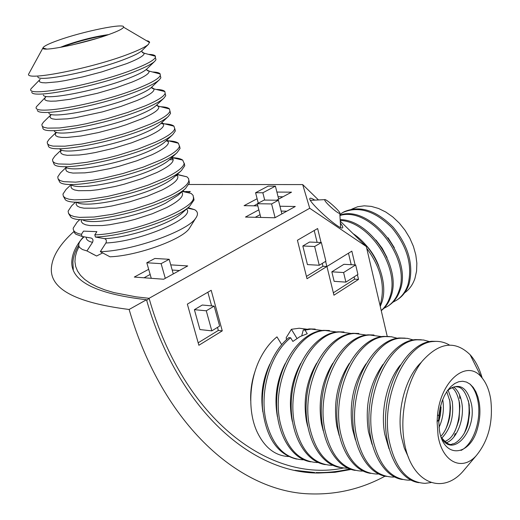 <?xml version="1.0" encoding="UTF-8"?>
<svg xmlns="http://www.w3.org/2000/svg" width="520" height="520" viewBox="0 0 520 520"><rect width="100%" height="100%" fill="white"/><g stroke="black" fill="none" stroke-linecap="round" stroke-linejoin="round"><path stroke-width="0.78" d="M314.802 200.122C312.182 198.497 310.589 197.899 310.024 198.328C306.163 200.155 340.548 231.231 342.628 227.792C343.135 227.253 342.375 225.686 340.353 223.093M387.263 336.499L366.321 246.525L309.725 208.267L302.692 184.587L188.858 184.489M146.692 300.397L149.071 298.305L309.725 208.267M355.095 264.914L351.839 251.141L326.937 266.461L333.938 295.204L358.521 279.409L357.428 274.775M321.035 242.515L317.629 228.534L297.427 240.253L307.014 278.726L326.872 266.507L325.624 261.372M198.868 345.274L222.268 330.87L211.185 290.297L187.35 304.128L198.868 345.274M258.843 209.839L245.472 217.055L274.872 217.776L295.288 206.486L279.942 206.239M276.588 200.219L291.519 192.16L276.894 192.069M257.127 198.738L244.082 205.66L257.822 205.881M148.681 269.302L134.297 277.062L163.657 279.233L187.727 265.935L170.742 264.869M188.773 192.316L190.327 191.536L185.647 191.51M183.034 191.49L182.488 191.49M302.692 184.587L318.468 199.94M340.249 221.15L366.321 246.525M179.419 270.524L172.198 270.043M150.156 274.456L144.034 277.784M198.178 342.803L218.335 330.44L217.497 327.392M211.601 305.877L207.857 292.227M194.389 309.667L199.927 329.563L211.809 330.863L219.642 326.079L214.181 306.111L202.293 305.026L194.389 309.667L206.271 310.798L211.809 330.863M282.945 196.787L278.07 196.742M257.329 203.957L253.851 205.816M286.767 211.198L281.164 211.088M260.078 214.662L255.236 217.295M306.436 276.419L322.966 266.279L322.264 263.419M317.115 242.353L314.223 230.51M309.53 242.047L302.822 245.986L307.444 264.596L319.254 265.258L325.897 261.203L321.353 242.528L309.53 242.047M333.346 292.786L354.64 279.162L354.101 276.894M351.201 264.706L348.478 253.214M331.832 271.824L334.139 281.339L345.904 282.12L357.916 274.456L355.667 264.947L343.922 264.303L331.832 271.824L343.603 272.532L345.904 282.12M354.64 279.162L358.521 279.409M322.966 266.279L326.872 266.507M355.667 264.947L343.603 272.532M321.353 242.528L314.652 246.5L302.822 245.986M314.652 246.5L319.254 265.258M278.434 200.239L264.121 200.07L257.27 203.73L271.596 203.938L278.434 200.239L281.873 213.902M271.596 203.938L275.074 217.659M257.27 203.73L260.786 217.431M275.405 186.134L268.151 186.114L255.587 192.719L262.847 192.764L275.405 186.134L278.661 199.102M262.847 192.764L264.706 200.077M255.587 192.719L258.271 203.197M218.335 330.44L222.268 330.87M214.181 306.111L206.271 310.798M169.175 259.298L154.85 258.466L146.803 262.762L161.115 263.653L169.175 259.298L173.284 273.91M161.115 263.653L165.282 278.337M146.803 262.762L151.268 278.317M340.548 226.623L340.71 227.546M310.297 200.337L311.168 200.297M333.184 209.164C336.908 212.238 339.118 213.636 339.82 213.363C341.374 212.42 325.709 198.269 324.636 199.647C324.636 200.993 327.483 204.165 333.184 209.164M83.538 236.717C76.765 244.576 72.924 252.116 72.02 259.337C68.959 280.144 93.788 293.611 146.497 299.741L129.129 309.478C74.191 302.549 48.347 288.125 51.584 266.201C53.066 255.164 60.509 243.607 73.912 231.517M385.041 476.164C362.076 488.605 337.668 494.526 311.805 493.922C241.033 493.162 162.975 425.834 129.129 309.478M146.497 299.741C177.821 409.39 251.433 473.207 318.377 473.031L334.938 472.303L351.175 469.443M322.25 330.467L311.064 329.082L305.052 330.128L307.255 333.729L299.93 336.642L292.87 341.432L290.641 337.786C270.959 353.015 259.37 390.455 265.811 419.9C272.084 445.263 284.356 458.556 302.633 459.784L303.778 459.771M329.459 330.512L323.557 330.343C301.918 331.597 280.319 360.262 277.069 394.257C273.579 428.24 289.419 458.776 310.772 461.825M336.654 331.955L325.358 330.525C296.92 330.759 270.855 381.55 280.131 422.325C286.377 447.928 298.623 461.331 316.869 462.527L318.156 462.501M344.006 331.975L338.098 331.812C316.505 333.099 294.918 362.096 291.661 396.454C288.158 430.8 303.972 461.611 325.286 464.62M351.344 333.476L339.937 331.994C311.565 332.267 285.5 383.617 294.743 424.794C300.969 450.651 313.183 464.159 331.383 465.322L332.82 465.29M358.846 333.469L352.931 333.307C331.396 334.633 309.829 363.974 306.56 398.697C303.05 433.413 318.832 464.51 340.093 467.48M366.334 335.029L354.809 333.496C326.514 333.801 300.463 385.723 309.66 427.317C315.861 453.427 328.042 467.044 346.197 468.175L347.789 468.13M373.99 334.997L368.069 334.834C346.587 336.2 325.046 365.885 321.769 400.991C318.253 436.091 333.996 467.467 355.206 470.392M381.628 336.615L369.987 335.029C341.77 335.368 315.738 387.881 324.896 429.891C331.065 456.261 343.207 469.989 361.316 471.081L363.064 471.022M389.441 336.55L383.519 336.394C362.102 337.799 340.594 367.841 337.304 403.338C333.781 438.822 349.479 470.483 370.63 473.369M397.235 338.24L391.463 336.759L385.469 336.59C357.351 336.966 331.344 390.084 340.45 432.523C346.593 459.154 358.69 472.999 376.747 474.051L378.657 473.98M405.216 338.137L399.288 337.987C377.943 339.437 356.473 369.844 353.178 405.73C349.642 441.616 365.293 473.571 386.38 476.404M413.173 339.898L407.335 338.357L401.284 338.188C373.269 338.598 347.295 392.334 356.343 435.214C362.453 462.111 374.504 476.067 392.496 477.087L394.582 476.99M421.317 339.762L415.389 339.612C394.128 341.107 372.697 371.885 369.395 408.181C365.853 444.47 381.453 476.723 402.46 479.505M429.442 341.601L423.547 339.996L417.43 339.813C389.526 340.262 363.591 394.635 372.587 437.957C378.657 465.134 390.656 479.206 408.577 480.181L410.846 480.064M437.762 341.413L431.834 341.269C410.657 342.81 389.285 373.971 385.97 410.683C382.421 447.388 397.963 479.941 418.886 482.671M449.312 344.949C444.476 342.173 439.348 341.016 433.914 341.478C406.133 341.972 380.25 396.981 389.188 440.765C395.219 468.221 407.16 482.411 425.003 483.347L431.054 482.567M482.176 378.021C479.447 368.407 475.429 360.646 470.125 354.731C455.026 340.1 438.997 342.303 422.045 361.361C407.043 380.406 399.406 414.661 404.339 442.175C410.826 482.372 441.63 495.697 462.846 471.504L466.856 466.759M490.731 399.301C489.164 389.714 485.979 382.232 481.175 376.857C466.609 359.047 440.343 380.926 437.489 415.519L437.099 421.733L438.061 435.598C442.143 462.176 462.091 471.679 476.281 455.611C488.488 440.707 493.311 421.941 490.731 399.301M479.258 402.818L477.913 396.949L475.897 391.762L473.272 387.459L470.125 384.189L466.57 382.096L462.735 381.251L458.757 381.719L454.786 383.481L450.97 386.49L447.454 390.644L444.385 395.791L441.883 401.739L440.05 408.259L438.958 415.097L438.666 419.75L439.381 430.131C443.651 459.732 470.86 456.43 477.809 427.187C479.966 419.068 480.46 411.041 479.303 403.117L479.258 402.818M461.026 450.424C473.109 444.62 481.416 420.784 478.121 402.181C476.762 394.101 473.96 387.998 469.716 383.877M464.146 433.596C468.637 423.111 470.067 412.197 468.429 400.868L468.397 400.679M454.876 431.399C459.056 421.356 460.415 410.937 458.939 400.14M445.731 429.175C449.566 419.679 450.853 409.838 449.592 399.653M438.653 421.174L439.205 419.01M440.707 407.687L440.739 405.444M306.807 329.192L299.202 328.224L291.395 329.297L296.953 338.403M290.641 337.786L288.873 337.591C271.928 351.169 260.65 380.673 262.49 407.947C265.856 437.275 277.206 454.318 296.543 459.082M255.054 371.325C251.797 380.829 250.354 390.618 250.718 400.699M281.69 344.624L276.971 336.869C271.206 341.517 266.195 347.64 261.918 355.231C249.256 377.351 247.117 410.059 256.945 431.554C264.466 447.447 274.969 455.774 288.45 456.534M286.52 339.612L286.156 337.74L291.395 329.297M315.192 329.075L309.296 328.906L303.284 329.947L305.052 330.128M301.743 335.731L303.284 329.947M79.891 219.525L77.201 222.047L73.242 228.053C72.846 231.12 75.582 233.207 81.439 234.306L83.519 231.127L96.876 231.654L94.79 234.864L95.433 237.042L104.624 238.667C106.359 239.447 106.788 240.883 105.898 242.983L100.302 251.667C131.807 251.043 187.447 231.29 195.631 218.303C198.367 214.565 198.029 211.692 194.623 209.683L188.11 207.649M91.065 253.175L96.609 256.009L86.944 250.926L92.534 242.339C93.418 240.266 92.995 238.843 91.253 238.069L82.082 236.457L81.439 234.306M94.79 234.864C130.676 233.883 194.077 209.619 193.466 197.834L193.108 195.377L191.139 193.408L182.93 191.107L183.072 191.614M68.718 213.727L70.986 217.302C80.607 225.062 140.406 213.551 170.827 197.789C177.385 194.513 182.28 191.425 185.504 188.519L189.417 182.923L188.91 180.271M75.595 202.092L71.636 205.829L68.12 211.127L68.53 213.441L70.584 215.293L74.269 216.619L79.502 217.373L94.075 217.029L112.73 214.247L133.282 209.313L153.238 202.833L170.216 195.592C181.694 189.8 187.902 184.867 188.838 180.785L188.597 178.607L186.979 176.846L177.209 174.395M63.557 196.593L65.358 199.784C73.794 207.532 134.803 195.812 165.945 180.154C172.965 176.748 178.094 173.576 181.324 170.638L184.763 165.756L184.243 163.176M173.232 159.77L169.481 159.679M71.078 184.659L66.059 189.442L62.966 194.064L63.336 196.268L65.364 198.003L69.023 199.219L74.25 199.862L88.829 199.349L107.536 196.45L128.173 191.49L148.233 185.055L165.334 177.938C176.897 172.276 183.183 167.492 184.178 163.599L182.728 160.121C180.778 158.717 177.3 157.898 172.289 157.657M172.075 157.644L171.697 157.631M58.364 179.309L59.735 182.143C66.944 189.858 129.142 177.905 161.018 162.37C168.506 158.841 173.862 155.603 177.08 152.653L180.063 148.447L179.536 145.945M66.17 167.381L60.463 172.874L57.766 176.858L58.097 178.945L60.093 180.564L63.739 181.662L75.608 182.156L92.528 180.284L102.303 178.503L123.019 173.511L143.189 167.122L160.401 160.134C172.061 154.602 178.419 149.981 179.472 146.276L178.393 143.234C176.67 141.863 173.375 141.063 168.519 140.835M167.694 140.803L166.12 140.777L167.622 141.343L167.577 140.608L166.842 140.108M53.138 161.883L54.132 164.392C60.06 172.042 123.435 159.828 156.059 144.437C164.015 140.797 169.578 137.514 172.764 134.576L175.325 130.995L174.785 128.577M61.243 149.923L54.847 156.117L52.52 159.517L52.812 161.48L54.782 162.981L58.402 163.963L70.265 164.249L87.217 162.234L107.322 158.093L117.819 155.376L138.099 149.038L155.435 142.181C167.186 136.78 173.622 132.321 174.733 128.804L173.972 126.184C172.478 124.846 169.377 124.072 164.678 123.864M163.365 123.825L161.883 123.812M47.873 144.313L48.529 146.517C53.131 154.076 117.663 141.583 151.047 126.347C159.477 122.616 165.256 119.294 168.376 116.395L170.547 113.399L169.988 111.066M56.297 132.269L49.212 139.185L47.229 142.031L47.489 143.871L49.426 145.249L53.027 146.113L64.877 146.191L81.855 144.02L102.037 139.809L122.993 134.049L132.97 130.799L150.423 124.072C162.266 118.807 168.779 114.51 169.949 111.189L169.475 108.96C168.207 107.659 165.302 106.919 160.758 106.737M42.569 126.607L42.939 128.518C46.169 135.96 111.839 123.156 145.997 108.102C154.908 104.286 160.881 100.958 163.923 98.117L165.737 95.654L165.133 93.412M51.148 114.595L43.557 122.057L41.899 124.397L42.12 126.113L44.025 127.367L47.606 128.115L59.443 127.978L76.447 125.652L86.314 123.728L107.289 118.632L127.79 112.405L145.366 105.807C157.306 100.678 163.891 96.551 165.133 93.431L164.886 91.572C163.859 90.311 161.148 89.603 156.767 89.447M37.349 110.403C39.163 117.702 105.956 104.552 140.907 89.7C150.299 85.813 156.468 82.492 159.399 79.736L160.881 77.766L160.316 75.686M146.081 69.641L148.993 71.013C149.948 73.346 144.248 77.058 131.898 82.141L115.908 87.867L97.344 93.294L70.141 99.275L55.978 101.069L50.817 101.205L47.151 100.828L45.071 99.97L44.616 98.663L45.76 96.948L36.523 106.613C29.744 116.688 101.94 103.623 140.263 87.386C152.302 82.394 158.97 78.442 160.27 75.517L160.206 74.002C159.419 72.793 156.917 72.124 152.698 72.001M31.772 92.17C32.117 99.301 100.009 85.774 135.766 71.136C145.659 67.191 152.002 63.895 154.804 61.256L155.981 59.722L155.467 57.818M142.051 51.98L144.144 53.183C144.638 55.348 138.84 58.825 126.737 63.609L101.758 71.903L82.934 76.862L65.254 80.581L57.584 81.816L45.793 82.868L42.023 82.654L39.806 81.972L39.182 80.847L40.144 79.32L31.103 88.686C24.082 98.105 96.473 84.565 135.122 68.809C147.258 63.96 154.005 60.177 155.37 57.46L155.448 56.264C154.901 55.094 152.607 54.47 148.558 54.386M42.978 47.873L28.477 74.392C27.45 81.12 94.159 67.659 129.578 53.697C139.646 49.816 145.97 46.657 148.551 44.22L149.513 41.964L148.343 41.093L146.412 40.651M109.772 34.177C116.974 31.538 121.394 29.452 123.019 27.924L123.533 27.177C125.749 22.639 82.739 31.408 58.039 40.385C49.758 43.342 44.837 45.663 43.277 47.34L42.965 48.035C41.321 52.299 85.657 43.18 109.772 34.177M108.55 34.613C95.492 36.413 81.218 39.949 65.741 45.234L60.157 47.418M106.815 35.224C93.431 37.369 79.593 40.904 65.319 45.832L61.984 47.086M97.416 38.266L71.741 45.058M73.834 230.724L74.341 232.629L75.881 234.24L82.082 236.457M84.117 236.815L83.161 237.698C78.943 241.625 77.76 244.881 79.632 247.462L82.381 249.509L86.944 250.926M96.609 256.009L102.648 252.915M100.302 251.667L109.974 256.796C136.91 255.925 182.234 239.544 189.3 228.488L190.346 226.805M95.433 237.042C124.761 236.165 176.534 219.089 189.612 206.303L194.044 199.953L193.531 197.223M366.737 248.333C380.594 267.137 385.236 285.428 380.66 303.206L379.971 305.188M353.015 233.578C375.135 248.027 389.064 281.632 381.823 302.425L380.269 306.456M340.21 220.409C369.804 221.585 400.537 268.788 389.89 296.985C388.063 302.608 385.171 307.119 381.219 310.525M340.165 219.622C369.954 219.629 401.908 267.54 391.034 296.212C389.025 302.367 385.762 307.177 381.245 310.642M339.937 215.508C370 206.031 411.567 258.518 398.976 290.856C396.708 297.681 392.932 302.835 387.647 306.319L383.871 308.347M339.918 215.131C369.844 204.1 412.951 257.179 400.101 290.095C397.826 296.92 394.05 302.075 388.765 305.558L388.512 305.728M339.872 214.364L343.012 212.414C358.683 205.758 374.985 210.886 391.931 227.792C407.413 246.714 412.744 265.72 407.921 284.824C405.632 291.623 401.843 296.764 396.552 300.255L392.847 302.25M342.647 212.608L344.162 211.75C359.834 205.088 376.135 210.203 393.068 227.091C408.538 245.993 413.862 264.986 409.032 284.076C406.738 290.875 402.948 296.017 397.657 299.5L397.423 299.663M351.728 209.157L357.656 206.752L364.26 205.816L371.312 206.394L378.599 208.494L385.853 212.062L392.834 216.983L399.301 223.1L405.009 230.204L409.767 238.05L413.4 246.357L415.792 254.839L416.851 263.198L416.566 271.135L414.954 278.395C412.828 284.661 409.376 289.484 404.593 292.87M438.653 420.979L440.687 405.639M79.059 246.5L76.674 251.719L75.29 256.808L74.945 261.755L75.686 266.519L77.552 271.083L80.574 275.418L84.792 279.494L90.227 283.276L96.902 286.748L104.826 289.868L114.017 292.611L136.156 296.855L149.071 298.305C183.969 421.05 271.173 483.249 343.447 468.032M314.704 472.531L294.957 470.321M73.294 269.581L72.885 262.36M285.188 363.584C276.692 380.244 274.086 397.872 277.375 416.475L277.446 416.832M300.788 363.291C291.389 380.51 288.386 399.035 291.772 418.853L292.377 421.61M316.654 363.207C306.391 380.913 302.998 400.27 306.469 421.285L307.639 426.27M332.8 363.285C321.711 381.413 317.935 401.57 321.471 423.761L323.232 430.853M349.238 363.519C337.35 382.012 333.203 402.935 336.791 426.296L339.157 435.376M365.982 363.883C353.321 382.688 348.81 404.352 352.437 428.883L355.42 439.862M383.051 364.364C369.642 383.442 364.76 405.821 368.42 431.522L372.041 444.327M400.439 364.956C387.121 380.919 380.269 410.676 384.755 434.219L389.012 448.786M454.071 436.755L455.228 433.407M459.817 398.469L459.563 394.934M421.369 362.238C405.606 376.863 396.428 410.605 401.44 436.982L404.281 448.045L408.538 457.503M441.194 437.229C446.511 443.541 450.281 445.744 452.504 443.833C455.039 444.496 465.368 436.676 468.24 422.864L469.599 412.971L469.066 403.878C464.081 385.184 457.587 387.238 456.417 386.757C453.674 386.529 450.619 387.92 447.246 390.936M441.35 437.665C452.66 458.835 476.853 430.918 471.49 404.216C467.142 386.737 459.179 382.142 447.603 390.435M444.795 441.668C448.344 439.406 453.557 438.984 459.037 419.49L459.862 406.218L459.426 402.551M446.322 442.748C456.911 439.296 464.737 418.847 461.825 402.883C460.538 395.525 457.834 390.234 453.713 387.029M440.85 436.196C442.423 435.012 448.065 427.732 450.001 415.233L450.469 407.7L449.897 401.245L446.751 391.671M441.747 438.126C450.476 429.052 453.986 416.865 452.27 401.57L448.116 390.13M438.659 422.143L440.466 414.719L441.071 407.043L440.466 414.719L438.659 422.123M439.004 427.44C442.956 418.815 444.229 409.76 442.832 400.27L442.702 399.542M269.841 364.13C262.652 379.275 260.319 395.194 262.834 411.879M81.315 219.622L81.361 221.767L82.836 223.509L85.735 224.803L89.992 225.596L102.102 225.569L109.623 224.738L126.471 221.553L135.278 219.284L152.295 213.766L166.81 207.519C179.641 200.831 184.613 195.631 181.727 191.932M82.284 219.667C91.494 225.817 140.439 216.229 165.594 203.164L177.983 195.319L185.504 188.519M76.453 202.131L76.121 204.295L77.279 206.063L79.918 207.376L83.993 208.182L95.96 208.175L103.519 207.344L111.82 205.985L129.61 201.851L147.056 196.306L161.948 190.053C175.24 183.313 180.2 178.211 176.826 174.753M76.518 202.131C84.266 208.52 134.738 198.776 160.726 185.666C166.621 182.793 170.95 180.102 173.706 177.6L181.324 170.638M71.442 184.873L70.948 186.979L71.968 188.689L74.496 189.943L78.487 190.697L90.395 190.593L97.974 189.722L115.2 186.453L124.287 184.158L141.947 178.627L157.04 172.452C170.606 165.769 175.604 160.816 172.029 157.593L171.867 157.476M70.895 184.529C77.324 191.029 129.077 181.103 155.812 168.025C162.097 165.048 166.621 162.298 169.37 159.783L177.08 152.653M66.404 167.499L65.748 169.54L66.625 171.191L69.043 172.38L72.956 173.076L84.806 172.868L92.404 171.951L109.746 168.623L118.924 166.316L136.799 160.797L152.1 154.694C165.425 148.35 170.586 143.656 167.577 140.608L178.393 143.234M65.39 166.881C70.766 173.336 123.507 163.196 150.859 150.228C157.541 147.16 162.24 144.372 164.964 141.856L172.764 134.576M61.36 149.968L60.522 151.951L61.236 153.543L63.525 154.674L67.34 155.317L79.118 154.999L86.73 154.037L95.186 152.575L113.484 148.323L131.586 142.818L147.115 136.786C160.199 130.767 165.516 126.328 163.053 123.461L161.752 122.642M59.891 149.11C64.168 155.493 117.877 145.126 145.86 132.281C152.939 129.129 157.82 126.315 160.498 123.831L168.376 116.395M56.329 132.281L55.27 134.212L55.802 135.746L57.941 136.825L61.639 137.41L66.82 137.469L80.951 135.987L98.559 132.529L117.312 127.549L126.315 124.69L142.084 118.723C154.934 113.028 160.388 108.836 158.444 106.145L156.605 105.079M54.386 131.216C57.532 137.501 112.19 126.88 140.823 114.185C148.304 110.962 153.355 108.127 155.968 105.69L163.923 98.117M51.233 114.51L50.018 116.311L50.323 117.793L52.28 118.827L55.848 119.359L67.398 118.84L75.043 117.793L102.317 111.917L120.972 106.412L137.013 100.51C149.617 95.127 155.194 91.176 153.758 88.666L151.749 87.51M48.88 113.198C50.856 119.366 106.457 108.466 135.74 95.934C143.631 92.645 148.844 89.817 151.372 87.445L159.399 79.736M43.375 95.056C44.135 101.088 100.659 89.876 130.611 77.519C138.918 74.178 144.287 71.37 146.712 69.089L154.804 61.256M37.869 76.784C37.369 82.66 94.809 71.11 125.444 58.955C134.173 55.569 139.685 52.793 141.986 50.622L148.551 44.22M104.624 238.667C129.467 237.562 171.184 223.587 182.189 212.927L189.612 206.303M105.898 242.983C140.225 241.709 196.17 217.607 186.563 209.027M86.223 237.192C86.067 239.623 88.166 241.345 92.534 242.339M364.526 243.614C370.942 250.172 375.739 257.764 378.904 266.383M375.993 240.065L382.259 248.365L387.062 257.589M388.057 237.79L394.322 247.702M78.761 245.258C75.212 250.894 73.261 256.542 72.898 262.217M316.043 472.563C327.496 472.823 338.722 471.614 349.719 468.943M324.636 199.647L310.433 200.33M339.82 213.363L340.6 227.5M469.313 405.659L469.06 403.884M452.017 387.608C455.15 389.675 457.62 394.661 459.42 402.565L459.862 406.218M450.469 407.7L449.897 401.258M323.557 330.343L325.358 330.525M338.098 331.812L339.937 331.994M352.931 333.307L354.809 333.496M368.069 334.834L369.987 335.029M383.519 336.394L385.469 336.59M399.288 337.987L401.284 338.188M415.389 339.612L417.43 339.813M431.834 341.269L433.914 341.478M481.175 376.857L470.125 354.731M476.281 455.611L462.846 471.504M438.666 419.75L437.099 421.733M438.958 415.097L437.489 415.519M309.296 328.906L311.064 329.082M181.487 192.147L180.707 192.855M176.755 174.811L176.787 175.695L175.799 175.689M182.728 160.121L172.029 157.593L172.224 158.581L170.944 158.327M173.972 126.184L163.053 123.461L162.994 123.974L161.278 123.091M169.475 108.96L158.444 106.145L158.34 106.477L156.435 105.242M164.886 91.572L153.66 88.835C152.094 88.355 151.392 87.835 151.554 87.269L151.372 87.445M160.206 74.002L148.954 71.058C147.472 70.895 146.738 70.226 146.738 69.062L146.712 69.089M155.448 56.264L144.144 53.183C142.526 52.982 141.804 52.13 141.986 50.622M182.273 191.438L191.139 193.408M189.417 182.923L188.838 180.785M177.028 174.564L186.979 176.846M184.763 165.756L184.178 163.599M180.063 148.447L179.472 146.276M175.325 130.995L174.733 128.804M170.547 113.399L169.949 111.189M165.737 95.654L165.133 93.431M160.881 77.766L160.27 75.517M155.981 59.722L155.37 57.46M123.533 27.177L149.617 42.536M46.729 49.036L42.965 48.035M187.531 208.162L194.623 209.683M189.3 228.488L195.631 218.303M194.044 199.953L193.466 197.834M343.012 212.414L344.162 211.75"/></g></svg>

